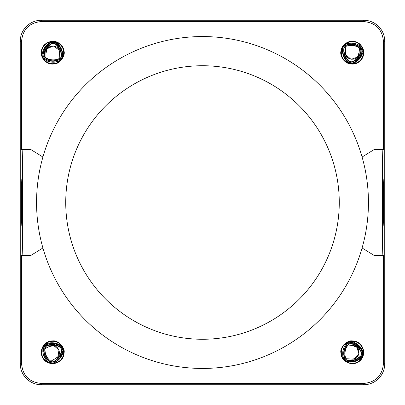 <?xml version="1.0" encoding="UTF-8"?>
<svg xmlns="http://www.w3.org/2000/svg" width="405" height="405" viewBox="0 0 405 405"><rect width="100%" height="100%" fill="white"/><g stroke="black" fill="none" stroke-linecap="round" stroke-linejoin="round"><path stroke-width="0.61" d="M202.5 368.439A165.939 165.939 0 0 0 346.209 119.531A165.939 165.939 0 0 0 58.791 119.531A165.939 165.939 0 0 0 202.5 368.439M339.268 202.5A136.769 136.769 0 0 1 202.5 339.268A136.769 136.769 0 0 1 65.731 202.5A136.769 136.769 0 0 1 202.5 65.731A136.769 136.769 0 0 1 339.268 202.5M382.664 168.551L382.664 236.449M22.336 236.449L22.336 168.551M21.49 202.5C21.475 209.436 21.597 225.884 21.905 226.208C22.209 225.884 22.336 209.436 22.321 202.5C22.336 195.564 22.209 179.116 21.905 178.792C21.597 179.116 21.475 195.564 21.49 202.5M383.51 202.5C383.525 209.436 383.403 225.884 383.095 226.208C382.791 225.884 382.664 209.436 382.679 202.5C382.664 195.564 382.791 179.116 383.095 178.792C383.403 179.116 383.525 195.564 383.51 202.5M363.7 20.25L41.3 20.25A21.05 21.05 0 0 0 20.25 41.3L20.25 363.7A21.05 21.05 0 0 0 41.3 384.75L363.7 384.75A21.05 21.05 0 0 0 384.75 363.7L384.75 41.3A21.05 21.05 0 0 0 363.7 20.25L363.7 21.556C375.683 22.721 382.264 29.302 383.444 41.3L383.459 149.587L383.095 149.587C382.659 146.58 382.35 164.217 382.173 202.5C382.35 240.783 382.659 258.42 383.095 255.413L374.124 255.413L362.085 247.987M363.7 21.556L41.3 21.556C29.317 22.721 22.736 29.302 21.556 41.3L21.541 149.587L21.905 149.587C22.341 146.58 22.65 164.217 22.827 202.5C22.65 240.783 22.341 258.42 21.905 255.413L30.876 255.413L42.915 247.987M30.876 255.413L21.541 255.413L21.905 255.413L21.541 255.413L21.556 363.7C22.721 375.683 29.302 382.264 41.3 383.444L363.7 383.444L363.7 384.75M374.124 255.413L383.459 255.413L383.095 255.413L383.459 255.413L383.444 363.7C382.279 375.683 375.698 382.264 363.7 383.444M52.68 41.3C43.877 42.95 40.287 47.972 41.912 56.361C44.55 62.005 48.514 64.552 53.814 64C59.818 64.309 65.828 55.065 63.934 51C63.489 45.775 59.737 42.54 52.68 41.3M52.68 340.944C47.451 340.782 43.74 343.804 41.538 350.001C41.118 358.724 45.325 363.26 54.164 363.604C60.704 361.716 63.995 358.162 64.041 352.942C65.585 348.199 57.859 339.749 52.68 340.944M42.915 157.019L30.876 149.587L21.541 149.587M30.876 149.587L21.905 149.587M352.32 41.3C345.262 42.545 341.511 45.78 341.066 50.995C339.162 55.08 345.212 64.324 351.201 64C356.496 64.547 360.46 61.995 363.093 56.351C364.718 47.972 361.123 42.955 352.32 41.3M352.32 340.944C347.201 339.724 339.415 348.184 340.959 352.927C341.01 358.157 344.301 361.711 350.826 363.604C359.64 363.295 363.852 358.764 363.462 350.021C361.28 343.804 357.564 340.777 352.32 340.944M362.085 157.019L374.124 149.587L383.459 149.587M374.124 149.587L383.095 149.587M59.181 58.568A2.207 2.207 0 0 0 59.813 58.128L59.469 52.716C59.894 43.34 44.332 44.327 45.947 53.592L45.937 57.809A13.973 13.973 0 0 0 59.181 58.568L59.191 58.593C54.462 60.912 49.749 60.598 45.061 57.652L43.932 55.333C44.312 49.931 47.01 45.907 52.027 43.264L54.969 43.472C59.565 46.595 61.752 51.055 61.525 56.852L59.662 59.601C54.528 62.071 49.45 61.722 44.434 58.548L42.824 55.237C43.274 49.41 46.185 45.092 51.562 42.272L55.601 42.566C60.532 45.952 62.871 50.746 62.613 56.948L60.132 60.603L57.9 61.53A16.291 16.291 0 0 1 47.785 61.256C51.916 62.562 56.017 62.309 60.087 60.502L62.497 56.938C62.664 51.111 60.34 46.362 55.515 42.692L51.627 42.414C46.651 45.102 43.781 49.38 43.021 55.252L44.545 58.386C49.228 61.271 54.235 61.606 59.565 59.388L61.287 56.832C61.433 51.496 59.277 47.122 54.812 43.699L52.144 43.517C47.593 45.978 44.96 49.926 44.246 55.358L45.244 57.394L45.937 57.809M59.813 58.128L59.191 58.593M56.062 61.96L60.163 60.669L56.062 61.96L60.163 60.669L56.062 61.96L60.163 60.669L56.062 61.96L60.163 60.669L62.76 56.958C63.129 50.914 60.831 45.993 55.86 42.201L51.349 41.811C45.922 44.515 42.814 48.964 42.014 55.166L43.932 59.267L47.785 61.256L44.145 59.413M60.163 60.669L62.76 56.958C63.129 50.914 60.831 45.993 55.86 42.201L51.349 41.811C45.922 44.515 42.814 48.964 42.014 55.166C42.814 48.964 45.922 44.515 51.349 41.811C45.922 44.515 42.814 48.964 42.014 55.166C42.814 48.964 45.922 44.515 51.349 41.811C45.922 44.515 42.814 48.964 42.014 55.166C42.814 48.964 45.922 44.515 51.349 41.811C45.922 44.515 42.814 48.964 42.014 55.166M55.86 42.201A16.291 16.291 0 0 1 60.699 47.522L55.86 42.201L51.349 41.811L55.86 42.201A4.526 4.526 0 0 0 54.447 41.543M44.115 59.393L47.785 61.256L44.069 59.363M53.263 45.912L47.112 48.787L45.947 53.587L47.112 48.787L53.263 45.912L58.831 49.8L59.469 52.68L58.831 49.8L53.263 45.912L47.112 48.787L45.947 53.587L47.112 48.787L53.263 45.912L58.831 49.8L59.469 52.68L58.831 49.8L53.263 45.912L47.112 48.787L45.947 53.587L47.112 48.787L53.263 45.912L58.831 49.8L59.469 52.68L58.831 49.8L53.263 45.912L47.112 48.787L45.947 53.587L47.112 48.787L53.263 45.912L58.831 49.8L59.469 52.68L58.831 49.8M45.947 53.587L47.112 48.787L53.263 45.912L58.831 49.8L59.469 52.68M45.947 53.566L46.383 50.129M346.417 46.19A2.207 2.207 0 0 0 345.743 46.57L345.566 51.987C344.235 61.282 359.822 61.798 359.108 52.417L359.529 48.22A13.973 13.973 0 0 0 346.417 46.19L346.407 46.165C351.343 44.312 356 45.082 360.384 48.463L361.285 50.883C360.384 56.219 357.311 59.965 352.061 62.112L349.156 61.621C344.878 58.072 343.136 53.425 343.921 47.674L346.037 45.117C351.383 43.153 356.405 43.988 361.093 47.628L362.374 51.086C361.366 56.837 358.055 60.856 352.431 63.145L348.437 62.466C343.855 58.619 341.987 53.617 342.843 47.471L345.667 44.074L347.981 43.365A16.291 16.291 0 0 1 358.02 44.616C354.031 42.915 349.925 42.773 345.703 44.18L342.959 47.496C342.23 53.278 344.088 58.229 348.533 62.35L352.375 62.998C357.595 60.806 360.86 56.821 362.186 51.05L360.966 47.78C356.587 44.459 351.636 43.644 346.113 45.34L344.154 47.714C343.491 53.009 345.217 57.576 349.333 61.413L351.97 61.854C356.739 59.839 359.736 56.163 360.971 50.828L360.177 48.701L359.529 48.22M345.743 46.57L346.407 46.165M349.849 43.112L345.642 44.003L349.849 43.112L345.642 44.003L349.849 43.112L345.642 44.003L349.849 43.112L345.642 44.003L342.701 47.446C341.749 53.43 343.561 58.548 348.148 62.8L352.598 63.626C358.258 61.459 361.781 57.328 363.174 51.233L361.66 46.965L358.02 44.616L361.468 46.798M342.701 47.446C341.749 53.43 343.561 58.548 348.148 62.8L352.598 63.626C358.258 61.459 361.781 57.328 363.174 51.233C361.781 57.328 358.258 61.459 352.598 63.626C358.258 61.459 361.781 57.328 363.174 51.233C361.781 57.328 358.258 61.459 352.598 63.626C358.258 61.459 361.781 57.328 363.174 51.233C361.781 57.328 358.258 61.459 352.598 63.626C358.258 61.459 361.781 57.328 363.174 51.233M348.148 62.8A16.291 16.291 0 0 1 343.84 57.039L348.148 62.8L352.598 63.626L348.148 62.8A4.526 4.526 0 0 0 349.49 63.595M361.493 46.823L358.02 44.616L361.538 46.858M359.108 52.422L357.488 57.09L351.084 59.358L345.921 54.948L345.561 52.022L345.921 54.948L351.084 59.358L357.488 57.09L359.108 52.422L357.488 57.09L351.084 59.358L345.921 54.948L345.561 52.022L345.921 54.948L351.084 59.358L357.488 57.09L359.108 52.422L357.488 57.09L351.084 59.358L345.921 54.948L345.561 52.022L345.921 54.948L351.084 59.358L357.488 57.09L359.108 52.422L357.488 57.09L351.084 59.358L345.921 54.948L345.561 52.022L345.921 54.948L351.084 59.358L357.488 57.09L359.108 52.422L357.488 57.09L351.084 59.358L345.921 54.948M50.979 361.133L50.286 360.784A2.207 2.207 0 0 0 50.979 361.133L55.667 358.42C64.253 354.628 56.442 341.126 48.863 346.7L45.082 348.568A13.973 13.973 0 0 0 50.301 360.769C46.099 357.58 44.282 353.221 44.834 347.713L46.408 345.667C51.415 343.607 56.219 344.23 60.821 347.546L61.94 350.274C61.195 355.777 58.173 359.721 52.878 362.095L49.592 361.655C45.092 358.157 43.143 353.459 43.75 347.551L46.003 344.635C51.42 342.443 56.584 343.126 61.499 346.69L63.038 350.436C62.198 356.359 58.948 360.587 53.278 363.118L48.904 362.526L47.076 360.936A16.291 16.291 0 0 1 42.819 351.758C43.492 356.041 45.542 359.6 48.97 362.434L53.237 363.007C58.528 360.566 61.742 356.37 62.886 350.416L61.403 346.812C56.781 343.546 51.673 342.883 46.074 344.817L43.948 347.581C43.446 353.054 45.38 357.686 49.739 361.473L52.792 361.878C57.637 359.635 60.593 355.757 61.666 350.234L60.649 347.763C56.416 344.787 51.708 344.184 46.524 345.961L45.147 347.758L45.082 348.568M45.871 359.483L48.853 362.581L45.871 359.483L48.853 362.581L45.871 359.483L48.853 362.581L45.871 359.483L48.853 362.581L53.333 363.25C58.912 360.89 62.294 356.643 63.479 350.502L61.818 346.29C56.983 342.635 51.612 341.83 45.704 343.88L42.884 347.424L42.819 351.758L42.849 347.677M48.853 362.581L53.333 363.25C58.912 360.89 62.294 356.643 63.479 350.502L61.818 346.29M62.972 352.765L60.866 357.205A16.291 16.291 0 0 0 63.479 350.502C62.294 356.643 58.912 360.89 53.333 363.25C58.912 360.89 62.294 356.643 63.479 350.502A4.526 4.526 0 0 0 63.438 348.948M42.854 347.642L42.819 351.758L42.864 347.586M48.868 346.7L53.683 345.602L58.998 349.834L57.996 356.552L55.703 358.405L57.996 356.552L58.998 349.834L53.683 345.602L48.868 346.7L53.683 345.602L58.998 349.834L57.996 356.552L55.703 358.405L57.996 356.552L58.998 349.834L53.683 345.602L48.868 346.7L53.683 345.602L58.998 349.834L57.996 356.552L55.703 358.405L57.996 356.552L58.998 349.834L53.683 345.602L48.868 346.7L53.683 345.602L58.998 349.834L57.996 356.552L55.703 358.405L57.996 356.552L58.998 349.834L53.683 345.602L48.868 346.7L53.683 345.602L58.998 349.834L57.996 356.552L55.703 358.405M48.889 346.685L52.159 345.551M345.632 358A2.207 2.207 0 0 0 345.992 358.683L351.398 359.048C360.637 360.698 361.695 345.136 352.294 345.531L348.113 344.969A13.973 13.973 0 0 0 345.632 358L345.607 358.005C343.926 353.013 344.852 348.381 348.386 344.118L350.831 343.303C356.137 344.387 359.772 347.586 361.741 352.902L361.149 355.792C357.453 359.944 352.75 361.528 347.029 360.546L344.549 358.344C342.767 352.927 343.774 347.941 347.576 343.379L351.074 342.22C356.79 343.42 360.693 346.872 362.784 352.573L361.969 356.542C357.964 360.987 352.907 362.677 346.791 361.614L343.491 358.678L342.863 356.339A16.291 16.291 0 0 1 344.458 346.351C342.62 350.274 342.336 354.375 343.597 358.643L346.817 361.498C352.573 362.424 357.585 360.739 361.852 356.435L362.632 352.618C360.622 347.333 356.754 343.926 351.029 342.407L347.723 343.516C344.25 347.779 343.268 352.694 344.771 358.273L347.08 360.313C352.35 361.159 356.972 359.589 360.946 355.605L361.478 352.988C359.63 348.153 356.056 345.03 350.765 343.612L348.619 344.331L348.113 344.969M345.992 358.683L345.607 358.005M342.676 354.461L343.42 358.698L342.676 354.461L343.42 358.698L342.676 354.461L343.42 358.698L342.676 354.461L343.42 358.698L346.761 361.756C352.709 362.915 357.888 361.275 362.293 356.84L363.27 352.421C361.3 346.69 357.291 343.025 351.246 341.425L346.933 342.792L344.458 346.351L346.761 342.979M343.42 358.698L346.761 361.756C352.709 362.915 357.888 361.275 362.293 356.84L363.27 352.421C361.3 346.69 357.291 343.025 351.246 341.425C357.291 343.025 361.3 346.69 363.27 352.421C361.3 346.69 357.291 343.025 351.246 341.425C357.291 343.025 361.3 346.69 363.27 352.421C361.3 346.69 357.291 343.025 351.246 341.425C357.291 343.025 361.3 346.69 363.27 352.421C361.3 346.69 357.291 343.025 351.246 341.425M362.293 356.84A16.291 16.291 0 0 1 356.39 360.946L362.293 356.84L363.27 352.421L362.293 356.84A4.526 4.526 0 0 0 363.133 355.529M346.781 342.954L344.458 346.351L346.822 342.913M352.299 345.531L356.906 347.308L358.951 353.783L354.37 358.795L351.434 359.053L354.37 358.795L358.951 353.783L356.906 347.308L352.299 345.531L356.906 347.308L358.951 353.783L354.37 358.795L351.434 359.053L354.37 358.795L358.951 353.783L356.906 347.308L352.299 345.531L356.906 347.308L358.951 353.783L354.37 358.795L351.434 359.053L354.37 358.795L358.951 353.783L356.906 347.308L352.299 345.531L356.906 347.308L358.951 353.783L354.37 358.795L351.434 359.053L354.37 358.795L358.951 353.783L356.906 347.308L352.299 345.531L356.906 347.308L358.951 353.783L354.37 358.795L351.434 359.053M51.703 63.955C41.928 63.641 37.619 49.683 45.517 43.912C53.526 39.396 59.54 41.269 63.555 49.542C64.557 58.684 60.466 63.474 51.283 63.914C42.484 61.236 39.69 55.591 42.9 46.975C48.823 39.938 55.11 39.594 61.768 45.932C65.909 54.143 63.752 60.061 55.303 63.691C46.124 64.263 41.533 59.955 41.523 50.762C42.657 41.047 56.928 37.923 62.016 46.276C65.843 54.64 63.469 60.472 54.888 63.782C45.699 64.01 41.269 59.535 41.604 50.341C43.102 40.677 57.48 38.095 62.248 46.631C65.762 55.131 63.17 60.871 54.472 63.858C44.914 65.924 37.341 53.435 43.603 45.917C50.271 39.589 56.558 39.948 62.466 46.995C65.661 55.617 62.856 61.256 54.052 63.914C44.869 63.458 40.789 58.659 41.806 49.521C45.841 41.259 51.86 39.391 59.859 43.927C65.868 50.888 65.215 57.151 57.9 62.724C49.137 65.509 43.634 62.446 41.391 53.526C40.13 43.826 53.217 37.331 60.183 44.201C67.848 50.276 62.993 64.056 53.212 63.985C44.084 62.846 40.373 57.758 42.074 48.716C46.712 40.778 52.852 39.371 60.492 44.489C65.964 51.875 64.846 58.077 57.135 63.084C48.19 65.21 42.93 61.742 41.361 52.68C42.925 43.618 48.185 40.151 57.13 42.272C64.846 47.279 65.964 53.475 60.497 60.866C53.799 67.994 40.475 62 41.366 52.26C43.269 43.264 48.656 39.989 57.515 42.444C65.038 47.734 65.929 53.971 60.183 61.155C53.222 68.025 40.136 61.535 41.391 51.835C43.629 42.915 49.132 39.852 57.895 42.631M354.38 41.548C364.08 42.803 367.021 57.115 358.607 62.097C350.198 65.818 344.392 63.372 341.192 54.751C341.076 45.557 345.612 41.183 354.795 41.634C363.295 45.142 365.528 51.03 361.503 59.297C354.932 65.731 348.639 65.468 342.62 58.517C339.294 49.947 342.012 44.261 350.77 41.467C359.959 41.781 364.115 46.514 363.239 55.667C361.174 65.225 346.67 66.957 342.412 58.148C339.405 49.461 342.331 43.882 351.191 41.416C360.364 42.074 364.338 46.96 363.123 56.072C360.698 65.549 346.138 66.734 342.215 57.773C339.537 48.98 342.671 43.512 351.611 41.381C361.326 40.242 367.659 53.409 360.703 60.284C353.454 65.939 347.232 64.977 342.028 57.394C339.684 48.504 343.02 43.158 352.036 41.361C361.133 42.702 364.733 47.871 362.834 56.867C358.025 64.704 351.859 65.98 344.331 60.699C339.02 53.192 340.276 47.02 348.092 42.181C357.083 40.247 362.267 43.831 363.639 52.923C363.958 62.699 350.305 67.903 344.037 60.396C336.995 53.607 343.151 40.358 352.882 41.371C361.852 43.391 365.057 48.813 362.495 57.642C357.109 65.099 350.867 65.909 343.754 60.077C339.02 52.194 340.732 46.135 348.887 41.892C358 40.642 362.9 44.601 363.589 53.769C361.154 62.633 355.59 65.585 346.888 62.608C339.694 56.882 339.172 50.605 345.328 43.775C352.684 37.326 365.366 44.58 363.538 54.189C360.779 62.957 355.104 65.696 346.518 62.4C339.542 56.406 339.258 50.114 345.667 43.522C353.256 37.351 365.659 45.071 363.477 54.609C360.384 63.266 354.613 65.792 346.159 62.178M42.145 356.466C38.075 347.576 48.656 337.502 57.338 342.007C64.952 347.166 65.949 353.383 60.33 360.663C52.589 365.634 46.479 364.1 41.998 356.071C40.475 347.004 44.287 341.987 53.435 341.025C62.37 343.197 65.478 348.675 62.765 357.458C57.257 364.819 50.995 365.528 43.988 359.574C39.386 351.611 41.204 345.576 49.43 341.476C58.634 338.17 67.782 349.561 62.567 357.833C56.786 364.981 50.504 365.452 43.72 359.245C39.422 351.115 41.462 345.156 49.84 341.364C59.16 338.403 67.878 350.128 62.355 358.197C56.31 365.128 50.012 365.361 43.472 358.901C37.361 351.267 45.178 338.924 54.695 341.182C63.332 344.336 65.807 350.128 62.127 358.557C55.829 365.254 49.526 365.254 43.229 358.557C39.548 350.128 42.029 344.336 50.665 341.182C59.864 341.116 64.208 345.673 63.712 354.856C60.158 363.336 54.255 365.538 46.008 361.468C39.614 354.861 39.908 348.568 46.894 342.589C55.019 337.147 66.658 345.971 63.61 355.266C61.58 364.834 47.081 366.621 42.788 357.833C39.751 349.15 42.657 343.561 51.506 341.061C60.679 341.683 64.673 346.553 63.494 355.671C59.312 363.862 53.263 365.619 45.345 360.946C39.457 353.879 40.222 347.627 47.638 342.184C56.447 339.557 61.894 342.716 63.98 351.672C62.932 360.809 57.88 364.571 48.828 362.966C39.462 360.141 38.9 345.541 48.018 342.002C56.923 339.704 62.248 343.07 63.995 352.097C62.608 361.189 57.419 364.758 48.433 362.814C39.179 359.64 39.163 345.03 48.408 341.835C57.394 339.871 62.588 343.435 63.995 352.522M341.268 349.885C342.853 340.23 357.256 337.78 361.949 346.361C365.381 354.891 362.738 360.612 354.01 363.513C344.817 363.315 340.605 358.633 341.364 349.469C345.166 341.096 351.13 339.066 359.25 343.369C365.457 350.158 364.981 356.44 357.823 362.217C349.14 365.244 343.556 362.338 341.061 353.484C341.688 344.311 346.564 340.322 355.681 341.511C365.163 343.906 366.393 358.46 357.448 362.414C348.659 365.118 343.187 362.004 341.025 353.064C341.997 343.921 347.014 340.114 356.081 341.643C365.472 344.392 366.155 358.982 357.068 362.596C348.184 364.971 342.832 361.655 341.005 352.644C340.2 342.893 353.575 337.016 360.212 344.204C365.614 351.641 364.439 357.833 356.678 362.769C347.713 364.809 342.488 361.29 341 352.218C342.655 343.172 347.941 339.749 356.871 341.957C364.535 347.034 365.599 353.241 360.06 360.582C352.375 365.634 346.25 364.166 341.683 356.187C340.063 347.136 343.82 342.078 352.952 341.02C362.733 341.035 367.467 354.856 359.746 360.865C352.725 367.669 339.694 361.063 341.04 351.373C343.364 342.473 348.892 339.461 357.63 342.326C364.895 347.961 365.492 354.233 359.422 361.138C351.383 365.599 345.384 363.68 341.42 355.382C340.483 346.234 344.609 341.471 353.798 341.096C362.576 343.835 365.33 349.5 362.06 358.091C356.091 365.087 349.798 365.391 343.182 359.002C336.99 351.429 344.675 339.005 354.213 341.162C362.885 344.225 365.426 349.986 361.837 358.455C355.61 365.219 349.312 365.285 342.939 358.658C337.036 350.857 345.176 338.727 354.628 341.238C363.179 344.625 365.502 350.477 361.599 358.805M41.3 21.556L41.3 20.25M21.556 363.7L20.25 363.7M21.556 41.3L20.25 41.3M383.444 363.7L384.75 363.7M383.444 41.3L384.75 41.3M41.3 383.444L41.3 384.75M45.061 57.652L45.244 57.394M43.932 55.333L44.246 55.358M52.027 43.264L52.144 43.517M361.285 50.883L360.971 50.828M352.061 62.112L351.97 61.854M44.834 347.713L45.147 347.758M46.408 345.667L46.524 345.961M61.94 350.274L61.666 350.234M350.831 343.303L350.765 343.612M361.741 352.902L361.478 352.988"/></g></svg>
